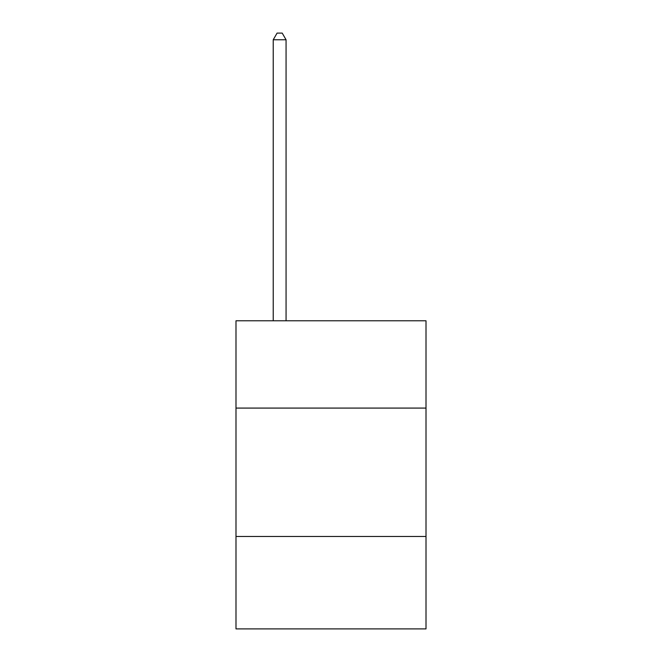 <?xml version="1.0" encoding="UTF-8"?>
<svg xmlns="http://www.w3.org/2000/svg" width="662" height="662" viewBox="0 0 662 662"><rect width="100%" height="100%" fill="white"/><g stroke="black" fill="none" stroke-linecap="round" stroke-linejoin="round"><path stroke-width="0.99" d="M426.005 408.082L426.005 320.78L235.995 320.78L235.995 408.082L426.005 408.082L426.005 628.9L235.995 628.9L235.995 408.082M426.005 536.468L235.995 536.468M286.067 320.78L286.067 39.778L273.224 39.778L273.224 320.78M273.224 39.778L277.08 33.1L282.211 33.1L286.067 39.778"/></g></svg>
